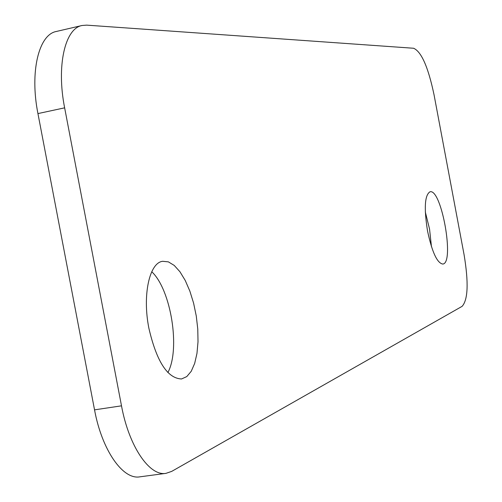<?xml version="1.0" encoding="UTF-8"?>
<svg xmlns="http://www.w3.org/2000/svg" width="502" height="502" viewBox="0 0 502 502"><rect width="100%" height="100%" fill="white"/><g stroke="black" fill="none" stroke-linecap="round" stroke-linejoin="round"><path stroke-width="0.75" d="M148.893 328.289C142.261 295.145 149.427 262.684 162.673 261.297L168.371 261.862L174.225 265.42L179.936 271.739L185.232 280.449L189.856 291.097L193.596 303.145L196.276 316.015L197.775 329.092L198.014 341.755L196.972 353.389L194.676 363.41L191.231 371.292L186.782 376.588L181.536 378.972C167.486 378.401 156.605 361.509 148.893 328.289M167.875 372.559C180.576 349.085 171.019 289.692 151.748 271.726M427.541 231.027C423.908 208.161 424.723 195.083 429.988 191.795C441.503 188.225 454.85 263.443 442.789 264.052C437.135 263.104 432.053 252.092 427.541 231.027M431.456 246.658L429.555 229.1L425.313 211.963M165.974 473.355L139.838 476.837C122.883 480 101.95 450.256 94.539 409.852L37.939 113.59C29.631 71.911 38.742 34.538 56.324 31.475L82.039 25.495C64.953 28.432 56.299 65.906 64.639 107.836L121.503 405.829C128.958 446.473 149.508 476.454 165.974 473.355L171.69 471.391L462.104 306.345C468.033 299.794 468.699 282.595 464.086 254.74L434.054 94.853C428.237 67.193 421.423 51.656 413.604 48.255L86.67 25.138L82.039 25.495M94.539 409.852L121.503 405.829M37.939 113.59L64.639 107.836"/></g></svg>
